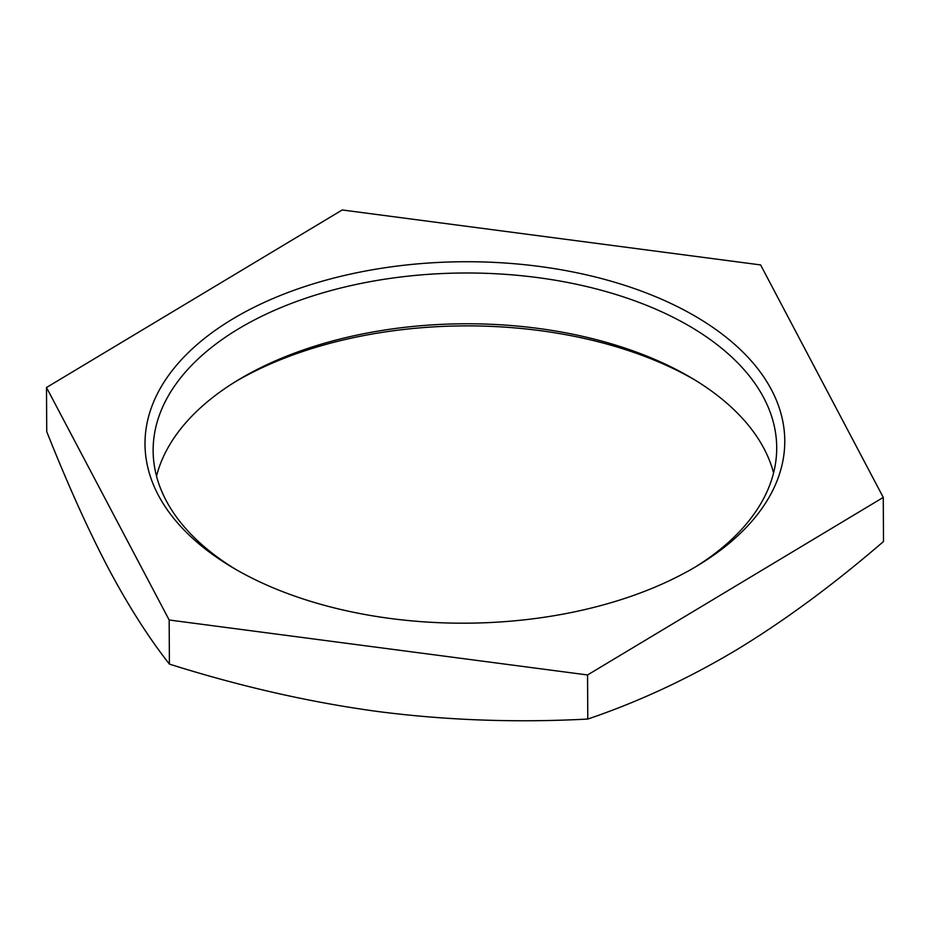 <?xml version="1.0" encoding="UTF-8"?>
<svg xmlns="http://www.w3.org/2000/svg" width="930" height="930" viewBox="0 0 930 930"><rect width="100%" height="100%" fill="white"/><g stroke="black" fill="none" stroke-linecap="round" stroke-linejoin="round"><path stroke-width="1.4" d="M883.268 497.411L760.601 264.922L342.217 209.971L46.5 387.508L169.167 619.996L587.551 674.959L883.268 497.411L883.5 541.516C833.164 584.924 783.909 621.194 735.746 650.337C687.584 679.016 638.271 701.929 587.783 719.053L587.551 674.959M46.5 387.508L46.733 431.613C67.716 484.379 88.187 529.809 108.171 567.904L110.682 572.613C129.84 608.173 149.416 638.678 169.4 664.101C240.789 686.607 310.562 702.452 378.696 711.624C446.842 720.355 516.534 722.831 587.783 719.053M169.4 664.101L169.167 619.996M694.698 379.882A319.885 180.722 -0.3 0 0 234.418 382.3M773.574 472.917A311.783 176.154 -0.3 0 0 761.844 444.668A311.783 176.154 -0.3 0 0 691.781 378.126A311.783 176.154 -0.3 0 0 237.324 380.51A311.783 176.154 -0.3 0 0 156.531 476.148M769.25 385.764A319.885 180.722 -0.3 0 0 366.455 270.851A319.885 180.722 -0.3 0 0 160.53 499.154A319.885 180.722 -0.3 0 0 232.395 567.428A319.885 180.722 -0.3 0 0 698.663 564.987A319.885 180.722 -0.3 0 0 769.25 385.764M235.406 569.183A311.783 176.154 179.7 0 1 168.26 504.409A311.783 176.154 179.7 0 1 153.136 450.771A311.783 176.154 179.7 0 1 415.896 275.361A311.783 176.154 179.7 0 1 761.577 393.878A311.783 176.154 179.7 0 1 776.701 447.516A311.783 176.154 179.7 0 1 695.687 566.777"/></g></svg>
